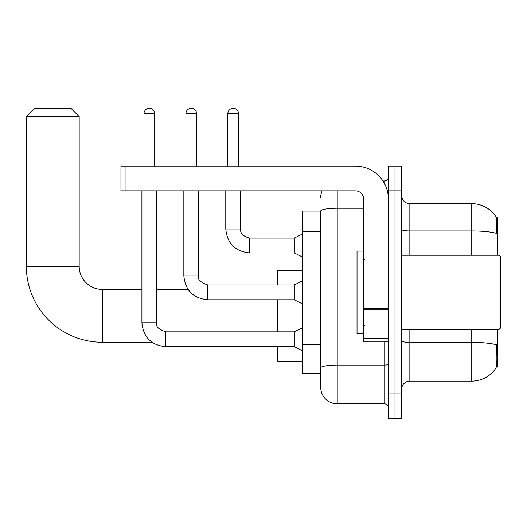 <?xml version="1.0" encoding="UTF-8"?>
<svg xmlns="http://www.w3.org/2000/svg" width="527" height="527" viewBox="0 0 527 527"><rect width="100%" height="100%" fill="white"/><g stroke="black" fill="none" stroke-linecap="round" stroke-linejoin="round"><path stroke-width="0.79" d="M497.35 255.246L497.35 217.691L496.177 217.691M496.282 367.095L497.35 367.095L497.35 329.533M320.706 211.083L302.544 211.083L302.544 373.696L320.706 373.696L320.706 387.319L320.706 211.083A16.508 2.866 180 0 1 337.214 208.237L363.623 208.237M401.594 389.381A8.254 8.254 0 0 1 409.848 381.126L471.757 381.126A28.893 28.893 0 0 0 495.914 368.083L495.914 368.083C496.908 365.758 497.132 359.098 496.592 348.11L496.381 344.77A28.893 5.02 180 0 0 471.757 342.372L471.757 329.533M394.993 393.919L394.993 418.682L401.594 418.682L401.594 393.919L394.993 393.919L394.993 418.682L388.392 418.682L388.392 393.919L394.993 393.919L394.993 190.86L394.993 393.919M388.392 393.919L388.392 166.097L394.993 166.097L394.993 190.86L394.993 166.097L401.594 166.097L401.594 393.919M471.757 255.246L471.757 230.938A28.893 5.02 180 0 1 496.322 233.316C496.717 223.804 496.559 218.237 495.848 216.597L495.848 216.597A28.893 28.893 0 0 0 471.757 203.653A28.893 28.893 0 0 1 495.749 216.452A28.893 28.893 0 0 0 471.757 203.653L409.848 203.653A8.254 8.254 0 0 1 401.594 195.398A8.254 8.254 0 0 0 409.848 203.653L409.848 255.246M337.214 190.86L337.214 403.827L384.262 403.827L384.262 341.918M382.945 180.959L384.262 180.959A4.13 4.13 0 0 0 388.392 176.828M320.706 378.234L320.706 370.81M388.392 407.951A4.13 4.13 0 0 0 384.262 403.827M320.706 197.467A16.508 16.508 0 0 1 322.083 190.86M337.214 403.827A16.508 16.508 0 0 1 320.706 387.319M151.941 342.247L102.291 342.247L102.291 289.422A23.116 23.116 0 0 1 79.175 266.306L79.175 116.572L26.35 116.572L34.604 108.318L70.921 108.318L79.175 116.572M102.291 342.247A75.941 75.941 0 0 1 26.35 266.306L26.35 116.572M141.915 289.422L102.291 289.422A23.116 23.116 0 0 1 79.175 266.306L26.35 266.306M277.782 299.817L277.782 331.845M277.782 346.707L277.782 361.232L302.544 361.232M302.544 270.437L277.782 270.437L277.782 284.962M143.976 166.097L143.976 113.68A5.362 5.362 0 0 1 149.339 108.318A5.362 5.362 0 0 1 154.707 113.68L154.707 166.097M302.544 350.83L294.29 346.707L294.29 331.845L302.544 327.722M141.915 190.86L141.915 322.768L156.769 322.768L156.769 190.86M185.906 166.097L185.906 113.68A5.362 5.362 0 0 1 191.275 108.318A5.362 5.362 0 0 1 196.637 113.68L196.637 166.097M302.544 303.947L294.29 299.817L294.29 284.962L302.544 280.832M183.844 190.86L183.844 275.885L198.705 275.885L198.705 190.86M388.392 341.918L363.623 341.918L363.623 308.539L388.392 308.539M388.392 199.114A33.017 33.017 0 0 0 355.369 166.097L125.07 166.097L125.07 190.86L355.369 190.86A8.254 8.254 0 0 1 363.623 199.114L363.623 308.539M125.07 190.86L120.946 190.86L120.946 166.097L125.07 166.097M498.997 255.246L500.65 256.899L500.65 327.886L498.997 329.533L498.997 255.246L401.594 255.246M363.623 251.115L357.023 251.115L357.023 333.663L363.623 333.663M227.842 166.097L227.842 113.68A5.362 5.362 0 0 1 233.204 108.318A5.362 5.362 0 0 1 238.573 113.68L238.573 166.097M302.544 257.064L294.29 252.934L294.29 238.079L302.544 233.948M225.78 190.86L225.78 228.995L240.635 228.995L240.635 190.86M320.706 231.551L302.544 231.551M320.706 344.632L302.544 344.632M471.757 381.126L471.757 342.372L409.848 342.372L409.848 381.126M495.848 216.597A28.893 28.893 0 0 0 471.757 203.653L471.757 230.938L409.848 230.938A8.254 1.436 0 0 1 401.594 229.508M401.594 190.86L388.392 190.86M409.848 329.533L409.848 342.372A8.254 1.436 0 0 1 401.594 340.943M388.392 364.355A4.13 0.718 0 0 1 384.262 365.073L337.214 365.073A16.508 2.866 180 0 0 320.706 367.938M384.262 183.132L384.262 180.959M294.29 346.707L165.847 346.707C151.328 345.271 143.351 337.293 141.915 322.768C143.351 337.293 151.328 345.271 165.847 346.707C151.328 345.271 143.351 337.293 141.915 322.768C143.351 337.293 151.328 345.271 165.847 346.707C151.328 345.271 143.351 337.293 141.915 322.768C143.351 337.293 151.328 345.271 165.847 346.707C151.328 345.271 143.351 337.293 141.915 322.768C143.351 337.293 151.328 345.271 165.847 346.707C151.328 345.271 143.351 337.293 141.915 322.768C143.351 337.293 151.328 345.271 165.847 346.707C151.328 345.271 143.351 337.293 141.915 322.768C143.351 337.293 151.328 345.271 165.847 346.707L165.847 331.858C158.522 329.355 155.491 326.332 156.769 322.768M143.976 113.68L154.707 113.68M294.29 299.817L207.783 299.817C193.257 298.387 185.28 290.403 183.844 275.885C185.28 290.403 193.257 298.387 207.783 299.817C193.257 298.387 185.28 290.403 183.844 275.885C185.28 290.403 193.257 298.387 207.783 299.817C193.257 298.387 185.28 290.403 183.844 275.885C185.28 290.403 193.257 298.387 207.783 299.817C193.257 298.387 185.28 290.403 183.844 275.885C185.28 290.403 193.257 298.387 207.783 299.817C193.257 298.387 185.28 290.403 183.844 275.885C185.28 290.403 193.257 298.387 207.783 299.817C193.257 298.387 185.28 290.403 183.844 275.885C185.28 290.403 193.257 298.387 207.783 299.817L207.783 284.962L294.29 284.962M185.906 113.68L196.637 113.68M388.392 309.257L363.623 309.257M363.623 338.505L388.392 338.505M294.29 252.934L249.712 252.934C235.194 251.498 227.209 243.52 225.78 228.995C227.209 243.52 235.194 251.498 249.712 252.934C235.194 251.498 227.209 243.52 225.78 228.995C227.209 243.52 235.194 251.498 249.712 252.934C235.194 251.498 227.209 243.52 225.78 228.995C227.209 243.52 235.194 251.498 249.712 252.934C235.194 251.498 227.209 243.52 225.78 228.995C227.209 243.52 235.194 251.498 249.712 252.934C235.194 251.498 227.209 243.52 225.78 228.995C227.209 243.52 235.194 251.498 249.712 252.934C235.194 251.498 227.209 243.52 225.78 228.995C227.209 243.52 235.194 251.498 249.712 252.934C235.194 251.498 227.209 243.52 225.78 228.995C227.209 243.52 235.194 251.498 249.712 252.934C235.194 251.498 227.209 243.52 225.78 228.995C227.209 243.52 235.194 251.498 249.712 252.934L249.712 238.092M227.842 113.68L238.573 113.68M188.04 289.422L156.769 289.422M294.29 331.845L165.847 331.845M198.705 275.885C197.427 279.442 200.451 282.472 207.783 284.962M240.635 228.995C240.134 233.402 243.164 236.425 249.712 238.079C243.164 236.425 240.134 233.402 240.635 228.995C240.134 233.402 243.164 236.425 249.712 238.079C243.164 236.425 240.134 233.402 240.635 228.995C240.134 233.402 243.164 236.425 249.712 238.079C243.164 236.425 240.134 233.402 240.635 228.995C240.134 233.402 243.164 236.425 249.712 238.079C243.164 236.425 240.134 233.402 240.635 228.995C240.134 233.402 243.164 236.425 249.712 238.079C243.164 236.425 240.134 233.402 240.635 228.995C240.134 233.402 243.164 236.425 249.712 238.079C243.164 236.425 240.134 233.402 240.635 228.995C240.134 233.402 243.164 236.425 249.712 238.079C243.164 236.425 240.134 233.402 240.635 228.995C240.134 233.402 243.164 236.425 249.712 238.079C243.164 236.425 240.134 233.402 240.635 228.995C240.134 233.402 243.164 236.425 249.712 238.079L294.29 238.079M401.594 329.533L498.997 329.533M364.453 259.37L363.623 258.546M364.453 325.409L363.623 326.233M225.78 228.995C227.209 243.52 235.194 251.498 249.712 252.934"/></g></svg>
